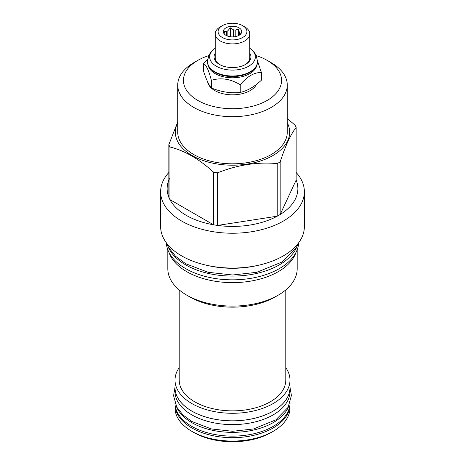 <?xml version="1.0" encoding="UTF-8"?>
<svg xmlns="http://www.w3.org/2000/svg" width="465" height="465" viewBox="0 0 465 465"><rect width="100%" height="100%" fill="white"/><g stroke="black" fill="none" stroke-linecap="round" stroke-linejoin="round"><path stroke-width="0.7" d="M239.411 35.102L239.411 32.562A7.423 4.284 180 0 1 239.841 33.48L239.841 34.805M226.699 35.718L226.699 31.451L224.275 31.3L225.159 34.765A7.423 4.284 0 0 0 225.176 34.811M227.867 36.183L227.867 30.777A7.423 4.284 0 0 0 226.699 31.451M233.61 36.863L233.61 29.888L230.297 27.824L227.867 30.777M235.209 36.671L235.209 30.132A7.423 4.284 0 0 0 233.61 29.888M239.411 32.562L238.522 29.097L235.209 30.132M238.522 29.097L238.522 35.613M239.022 27.819A9.219 5.324 0 0 0 227.269 27.197A9.219 5.324 0 0 0 224.084 33.753A9.219 5.324 0 0 0 225.978 35.346A9.219 5.324 0 0 0 240.917 33.753A9.219 5.324 0 0 0 239.022 27.819M230.297 27.824L230.297 36.747M240.446 34.282L240.725 33.846L239.841 33.48M244.724 26.86L242.701 25.691A14.427 8.329 0 0 0 222.299 25.691A14.427 8.329 0 0 0 222.299 37.473A14.427 8.329 0 0 0 242.701 37.473A14.427 8.329 0 0 0 242.701 25.691L244.724 26.86A17.286 9.98 0 0 1 249.786 33.916A17.286 9.98 0 0 1 239.115 43.135A17.286 9.98 0 0 1 220.276 40.972A17.286 9.98 0 0 1 215.214 33.916A17.286 9.98 0 0 1 220.276 26.86L222.299 25.691M245.119 64.676A17.286 9.98 0 0 0 249.786 57.852L249.786 33.916M215.214 53.208A18.437 10.649 0 0 0 219.463 64.443A18.437 10.649 0 0 0 245.537 64.443A18.437 10.649 0 0 0 249.786 53.208M215.214 33.916L215.214 57.852A17.286 9.98 0 0 0 219.881 64.676M215.214 48.302A22.832 13.183 0 0 0 214.592 48.732A22.832 13.183 0 0 0 216.353 66.233A22.832 13.183 0 0 0 247.682 66.762A22.832 13.183 0 0 0 250.408 48.732A22.832 13.183 0 0 0 249.786 48.302M257.488 61.578A24.988 14.427 0 0 1 242.062 74.906A24.988 14.427 0 0 1 214.83 71.779A24.988 14.427 0 0 1 207.512 61.578L207.512 62.031A24.988 14.427 0 0 0 214.83 72.232A24.988 14.427 0 0 0 250.17 72.232A24.988 14.427 0 0 0 257.488 62.031L257.488 61.578C256.541 55.073 254.181 50.79 250.408 48.732M214.83 72.232L215.19 72.441L214.83 72.232M250.17 72.232L249.81 72.441A24.476 14.13 180 0 1 215.19 72.441M208.215 65.425A24.476 14.13 0 0 0 215.19 73.644A24.476 14.13 180 0 0 240.428 77.021A24.476 14.13 180 0 0 256.785 65.425M207.704 59.258L203.6 63.618C206.187 64.786 208.768 70.349 211.348 80.306C220.98 77.399 230.611 78.887 240.242 84.775C247.293 76.306 254.343 72.238 261.4 72.563L257.465 60.816M203.6 63.618L203.6 71.273C206.187 79.346 208.768 84.909 211.348 87.955L211.348 80.306M211.348 87.955C220.98 91.96 230.611 93.448 240.242 92.425C247.293 90.867 254.343 86.798 261.4 80.213L261.4 72.563M207.64 81.863A24.988 14.427 0 0 0 214.83 90.599A24.988 14.427 0 0 0 256.546 84.322M208.826 55.597A49.052 28.319 0 0 0 197.817 60.374A49.052 28.319 0 0 0 197.817 100.428A49.052 28.319 180 0 0 267.183 100.428A49.052 28.319 180 0 0 267.183 60.374L267.183 60.374A49.052 28.319 0 0 0 256.174 55.597M271.229 62.711L267.183 60.374L271.229 62.711A54.765 31.62 180 0 1 287.265 85.066A54.765 31.62 180 0 1 253.46 114.28A54.765 31.62 180 0 1 193.771 107.427A54.765 31.62 0 0 1 177.735 85.066L177.735 132.194A54.765 31.62 180 0 0 193.771 154.554A54.765 31.62 180 0 0 253.46 161.407A54.765 31.62 180 0 0 287.265 132.194L287.265 85.066M197.817 60.374L193.771 62.711A54.765 31.62 0 0 0 177.735 85.066M177.735 122.737A57.166 33.003 0 0 0 203.205 160.535A57.166 33.003 0 0 0 272.92 155.531A57.166 33.003 0 0 0 287.265 122.737M177.735 121.923L168.847 144.662A65.367 37.741 0 0 0 169.928 146.992C184.477 150.538 199.026 158.937 213.575 172.19A65.367 37.741 0 0 0 217.603 172.811C237.476 164.889 257.354 161.814 277.227 163.587A65.367 37.741 0 0 0 278.721 162.75A65.367 37.741 0 0 0 280.174 161.884C285.498 145.562 290.823 134.089 296.153 127.462A65.367 37.741 0 0 0 295.072 125.137L287.265 118.546M169.928 177.752A65.367 37.741 0 0 0 168.847 197.276L168.847 144.662M168.847 172.474A71.872 41.495 0 0 0 160.628 191.743A71.872 41.495 0 0 0 204.995 230.076A71.872 41.495 0 0 0 283.319 221.084A71.872 41.495 180 0 0 304.372 191.743A71.872 41.495 180 0 0 296.153 172.474M168.847 197.276A65.367 37.741 0 0 0 169.928 199.607A65.367 37.741 0 0 0 213.575 224.804A65.367 37.741 0 0 0 217.603 225.426A65.367 37.741 0 0 0 277.227 216.202A65.367 37.741 0 0 0 278.721 215.365A65.367 37.741 180 0 0 280.174 214.499L280.174 161.884M213.575 172.19L213.575 224.804L169.928 199.607L169.928 146.992M277.227 163.587L277.227 216.202L217.603 225.426L217.603 172.811M296.153 180.077L280.174 214.499A65.367 37.741 0 0 0 296.153 180.077L296.153 127.462M160.628 191.743L160.628 226.56A71.872 41.495 0 0 0 204.995 264.893A71.872 41.495 0 0 0 283.319 255.901A71.872 41.495 0 0 0 304.372 226.56L304.372 191.743M207.646 265.492A66.152 38.194 0 0 0 257.354 265.492M167.882 246.159A66.199 38.223 0 0 0 185.692 264.876A66.199 38.223 180 0 0 250.995 274.553A66.199 38.223 180 0 0 297.118 246.159M166.331 242.753A66.199 38.223 0 0 0 185.692 268.642A66.199 38.223 180 0 0 256.918 277.14A66.199 38.223 180 0 0 298.67 242.753M295.961 252.501A64.681 37.34 180 0 1 278.233 271.688A64.681 37.34 0 0 1 213.668 281.005A64.681 37.34 0 0 1 169.039 252.501M167.819 249.763L167.819 268.758A64.681 37.34 0 0 0 186.767 295.159A64.681 37.34 0 0 0 278.233 295.159L275.106 296.966L278.233 295.159A64.681 37.34 180 0 0 297.182 268.758L297.182 249.763M186.767 295.159L189.894 296.966A60.252 34.788 0 0 0 275.106 296.966M285.789 289.916L285.789 380.097A53.289 30.766 180 0 1 270.182 401.853A53.289 30.766 0 0 1 212.104 408.526A53.289 30.766 0 0 1 179.211 380.097L179.211 289.916M179.211 367.652A57.486 33.189 0 0 0 175.014 380.097A57.486 33.189 0 0 0 210.5 410.764A57.486 33.189 0 0 0 273.147 403.568A57.486 33.189 0 0 0 289.986 380.097A57.486 33.189 0 0 0 285.789 367.652M175.014 380.097L175.014 387.624A57.486 33.189 0 0 0 210.5 418.291A57.486 33.189 0 0 0 273.147 411.095A57.486 33.189 0 0 0 289.986 387.624L289.986 380.097M175.014 386.299A57.532 33.218 0 0 0 174.968 387.624A57.532 33.218 0 0 0 191.818 411.112A57.532 33.218 180 0 0 254.518 418.314A57.532 33.218 180 0 0 290.032 387.624L290.032 391.391A57.532 33.218 180 0 1 254.518 422.081A57.532 33.218 180 0 1 191.818 414.879A57.532 33.218 0 0 1 174.968 391.391L174.968 387.624M289.986 386.299A57.532 33.218 180 0 1 290.032 387.624M176.287 406.212A57.532 33.218 0 0 0 191.818 422.633A57.532 33.218 180 0 0 248.699 431.014A57.532 33.218 180 0 0 288.713 406.212M174.968 403.155A57.532 33.218 0 0 0 191.818 426.393A57.532 33.218 180 0 0 254.32 433.642A57.532 33.218 180 0 0 290.032 403.155M175.014 404.259A57.486 33.189 0 0 0 175.014 404.486A57.486 33.189 0 0 0 210.5 435.153A57.486 33.189 0 0 0 273.147 427.957A57.486 33.189 0 0 0 289.986 404.486A57.486 33.189 0 0 0 289.986 404.259M175.014 404.486L175.014 407.875A57.486 33.189 0 0 0 191.847 431.346A57.486 33.189 0 0 0 273.147 431.346A57.486 33.189 0 0 0 273.153 431.346A57.486 33.189 0 0 0 289.986 407.875L289.986 404.486M271.13 432.514L273.147 431.346L271.13 432.514A54.632 31.539 0 0 1 193.87 432.514L191.847 431.346M240.242 92.425L240.242 84.775M207.512 61.578C208.46 55.073 210.819 50.79 214.592 48.732M298.46 243.038L296.374 247.56L282.336 261.871L256.831 272.298L232.645 275.001L208.169 272.298L185.698 263.742L175.561 256.285L168.51 247.351L166.54 243.038M290.032 387.38L291.416 395.506L288.131 407.299L275.821 419.86L253.623 428.945L232.628 431.288L211.377 428.945L191.824 421.493L182.96 414.966L176.764 407.119L173.59 395.756L174.968 387.38"/></g></svg>
